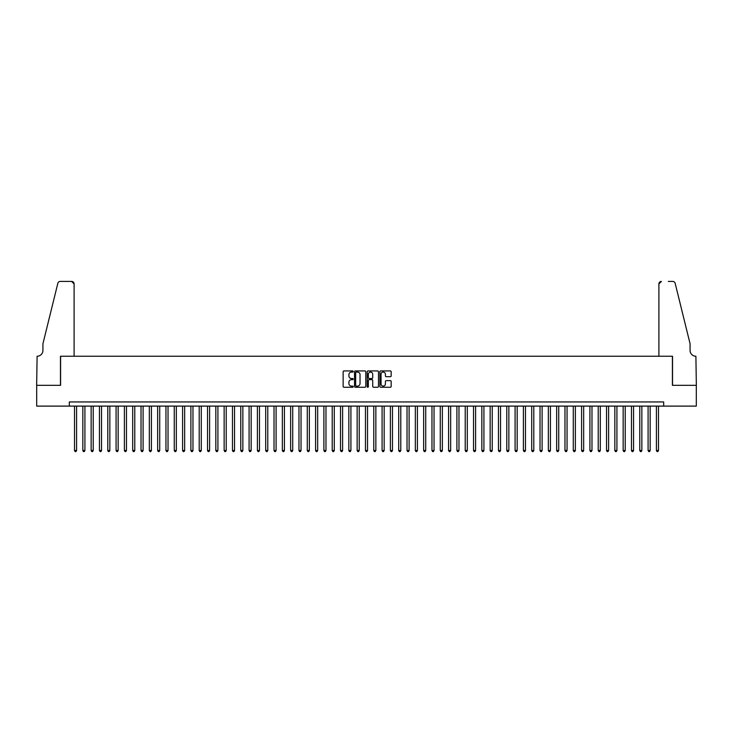 <?xml version="1.0" encoding="UTF-8"?>
<svg xmlns="http://www.w3.org/2000/svg" width="733" height="733" viewBox="0 0 733 733"><rect width="100%" height="100%" fill="white"/><g stroke="black" fill="none" stroke-linecap="round" stroke-linejoin="round"><path stroke-width="1.1" d="M353.196 371.503A0.568 0.568 0 0 0 352.628 370.935L343.96 370.935A0.815 0.815 0 0 0 343.145 371.75L343.145 386.438A0.815 0.815 0 0 0 343.96 387.253L352.628 387.253A0.568 0.568 0 0 0 353.196 386.685A0.568 0.568 0 0 0 352.628 386.108L351.51 386.108A2.611 2.611 0 0 1 348.899 383.496L348.899 382.278A2.611 2.611 0 0 1 351.51 379.667L352.628 379.667A0.568 0.568 0 0 0 353.196 379.089A0.568 0.568 0 0 0 352.628 378.521L351.51 378.521A2.611 2.611 0 0 1 348.899 375.91L348.899 374.691A2.611 2.611 0 0 1 351.51 372.08L352.628 372.08A0.568 0.568 0 0 0 353.196 371.503M390.35 376.689A0.815 0.815 0 0 0 391.165 375.873L391.165 371.75A0.815 0.815 0 0 0 390.35 370.935L380.72 370.935A0.815 0.815 0 0 0 379.905 371.75L379.905 386.438A0.815 0.815 0 0 0 380.72 387.253L390.35 387.253A0.815 0.815 0 0 0 391.165 386.438L391.165 381.462A0.815 0.815 0 0 0 390.35 380.647L386.227 380.647A0.815 0.815 0 0 0 385.411 381.462L385.411 383.927A2.181 2.181 0 0 1 383.231 386.108A2.181 2.181 0 0 1 381.041 383.927L381.041 374.261A2.181 2.181 0 0 1 383.231 372.08A2.181 2.181 0 0 1 385.411 374.261L385.411 375.873A0.815 0.815 0 0 0 386.227 376.689L390.35 376.689M69.323 406.109L36.696 406.109L36.696 385.329L60.592 385.329L60.592 356.238L672.408 356.238L672.408 385.329L696.304 385.329L696.304 406.109L663.677 406.109L663.677 401.95L69.323 401.95L69.323 406.109L663.677 406.109M365.785 371.75A0.815 0.815 0 0 0 364.97 370.935L355.34 370.935A0.815 0.815 0 0 0 354.525 371.75L354.525 386.438A0.815 0.815 0 0 0 355.34 387.253L364.97 387.253A0.815 0.815 0 0 0 365.785 386.438L365.785 371.75M368.03 370.935L377.66 370.935A0.815 0.815 0 0 1 378.475 371.75L378.475 386.438A0.815 0.815 0 0 1 377.66 387.253L373.537 387.253A0.815 0.815 0 0 1 372.721 386.438L372.721 380.482A0.815 0.815 0 0 0 371.906 379.667L369.175 379.667A0.815 0.815 0 0 0 368.36 380.482L368.36 386.685A0.568 0.568 0 0 1 367.783 387.253A0.568 0.568 0 0 1 367.215 386.685L367.215 371.75A0.815 0.815 0 0 1 368.03 370.935M356.238 372.08A0.568 0.568 0 0 0 355.67 372.648L355.67 385.54A0.568 0.568 0 0 0 356.238 386.108L357.42 386.108A2.611 2.611 0 0 0 360.031 383.496L360.031 374.691A2.611 2.611 0 0 0 357.42 372.08L356.238 372.08M372.721 374.297A2.181 2.181 0 0 0 370.541 372.117A2.181 2.181 0 0 0 368.36 374.297L368.36 377.706A0.815 0.815 0 0 0 369.175 378.521L371.906 378.521A0.815 0.815 0 0 0 372.721 377.706L372.721 374.297M74.519 406.109L74.519 450.502L76.589 450.502L76.589 406.109M76.589 450.502L75.966 451.583L75.142 451.583L74.519 450.502M74.097 356.238L74.097 283.909A2.492 2.492 0 0 0 71.605 281.417L60.262 281.417A2.492 2.492 0 0 0 57.834 283.314L42.926 343.768L42.926 350.411A5.818 5.818 0 0 1 37.108 356.238L36.65 385.329L60.463 385.329L60.463 356.238L74.097 356.238L74.097 283.909L71.605 281.417L64.706 281.417M57.834 283.314C58.475 281.948 58.475 281.948 57.834 283.314C58.475 281.948 58.475 281.948 57.834 283.314M42.926 350.411A5.818 5.818 0 0 1 37.108 356.238M658.903 356.238L658.903 283.909L658.903 356.238L672.537 356.238L672.537 385.329L696.35 385.329L695.892 356.238A5.818 5.818 0 0 1 690.074 350.411A5.818 5.818 0 0 0 695.892 356.238M685.502 325.232L675.166 283.314L690.074 343.768L690.074 350.411M668.294 281.417L672.738 281.417A2.492 2.492 0 0 1 675.166 283.314C674.525 281.948 674.525 281.948 675.166 283.314C674.525 281.948 674.525 281.948 675.166 283.314M661.395 281.417A2.492 2.492 0 0 0 658.903 283.909L661.395 281.417M82.829 406.109L82.829 450.502L84.909 450.502L84.909 406.109M84.909 450.502L84.286 451.583L83.452 451.583L82.829 450.502M91.139 406.109L91.139 450.502L93.219 450.502L93.219 406.109M93.219 450.502L92.596 451.583L91.762 451.583L91.139 450.502M99.45 406.109L99.45 450.502L101.53 450.502L101.53 406.109M101.53 450.502L100.907 451.583L100.073 451.583L99.45 450.502M107.769 406.109L107.769 450.502L109.84 450.502L109.84 406.109M109.84 450.502L109.217 451.583L108.392 451.583L107.769 450.502M116.08 406.109L116.08 450.502L118.16 450.502L118.16 406.109M118.16 450.502L117.537 451.583L116.703 451.583L116.08 450.502M124.39 406.109L124.39 450.502L126.47 450.502L126.47 406.109M126.47 450.502L125.847 451.583L125.013 451.583L124.39 450.502M132.7 406.109L132.7 450.502L134.78 450.502L134.78 406.109M134.78 450.502L134.157 451.583L133.324 451.583L132.7 450.502M141.02 406.109L141.02 450.502L143.091 450.502L143.091 406.109M143.091 450.502L142.468 451.583L141.643 451.583L141.02 450.502M149.33 406.109L149.33 450.502L151.41 450.502L151.41 406.109M151.41 450.502L150.787 451.583L149.953 451.583L149.33 450.502M157.641 406.109L157.641 450.502L159.721 450.502L159.721 406.109M159.721 450.502L159.098 451.583L158.264 451.583L157.641 450.502M165.951 406.109L165.951 450.502L168.031 450.502L168.031 406.109M168.031 450.502L167.408 451.583L166.574 451.583L165.951 450.502M174.271 406.109L174.271 450.502L176.341 450.502L176.341 406.109M176.341 450.502L175.718 451.583L174.894 451.583L174.271 450.502M182.581 406.109L182.581 450.502L184.661 450.502L184.661 406.109M184.661 450.502L184.038 451.583L183.204 451.583L182.581 450.502M190.892 406.109L190.892 450.502L192.971 450.502L192.971 406.109M192.971 450.502L192.348 451.583L191.515 451.583L190.892 450.502M199.202 406.109L199.202 450.502L201.282 450.502L201.282 406.109M201.282 450.502L200.659 451.583L199.825 451.583L199.202 450.502M207.521 406.109L207.521 450.502L209.601 450.502L209.601 406.109M209.601 450.502L208.969 451.583L208.145 451.583L207.521 450.502M215.832 406.109L215.832 450.502L217.912 450.502L217.912 406.109M217.912 450.502L217.289 451.583L216.455 451.583L215.832 450.502M224.142 406.109L224.142 450.502L226.222 450.502L226.222 406.109M226.222 450.502L225.599 451.583L224.765 451.583L224.142 450.502M232.453 406.109L232.453 450.502L234.533 450.502L234.533 406.109M234.533 450.502L233.909 451.583L233.085 451.583L232.453 450.502M240.772 406.109L240.772 450.502L242.852 450.502L242.852 406.109M242.852 450.502L242.22 451.583L241.395 451.583L240.772 450.502M249.083 406.109L249.083 450.502L251.162 450.502L251.162 406.109M251.162 450.502L250.539 451.583L249.706 451.583L249.083 450.502M257.393 406.109L257.393 450.502L259.473 450.502L259.473 406.109M259.473 450.502L258.85 451.583L258.016 451.583L257.393 450.502M265.703 406.109L265.703 450.502L267.783 450.502L267.783 406.109M267.783 450.502L267.16 451.583L266.336 451.583L265.703 450.502M274.023 406.109L274.023 450.502L276.103 450.502L276.103 406.109M276.103 450.502L275.48 451.583L274.646 451.583L274.023 450.502M282.333 406.109L282.333 450.502L284.413 450.502L284.413 406.109M284.413 450.502L283.79 451.583L282.956 451.583L282.333 450.502M290.644 406.109L290.644 450.502L292.724 450.502L292.724 406.109M292.724 450.502L292.101 451.583L291.267 451.583L290.644 450.502M298.963 406.109L298.963 450.502L301.034 450.502L301.034 406.109M301.034 450.502L300.411 451.583L299.586 451.583L298.963 450.502M307.274 406.109L307.274 450.502L309.353 450.502L309.353 406.109M309.353 450.502L308.73 451.583L307.897 451.583L307.274 450.502M315.584 406.109L315.584 450.502L317.664 450.502L317.664 406.109M317.664 450.502L317.041 451.583L316.207 451.583L315.584 450.502M323.894 406.109L323.894 450.502L325.974 450.502L325.974 406.109M325.974 450.502L325.351 451.583L324.517 451.583L323.894 450.502M332.214 406.109L332.214 450.502L334.285 450.502L334.285 406.109M334.285 450.502L333.662 451.583L332.837 451.583L332.214 450.502M340.524 406.109L340.524 450.502L342.604 450.502L342.604 406.109M342.604 450.502L341.981 451.583L341.147 451.583L340.524 450.502M348.835 406.109L348.835 450.502L350.915 450.502L350.915 406.109M350.915 450.502L350.292 451.583L349.458 451.583L348.835 450.502M357.145 406.109L357.145 450.502L359.225 450.502L359.225 406.109M359.225 450.502L358.602 451.583L357.768 451.583L357.145 450.502M365.465 406.109L365.465 450.502L367.535 450.502L367.535 406.109M367.535 450.502L366.912 451.583L366.088 451.583L365.465 450.502M373.775 406.109L373.775 450.502L375.855 450.502L375.855 406.109M375.855 450.502L375.232 451.583L374.398 451.583L373.775 450.502M382.085 406.109L382.085 450.502L384.165 450.502L384.165 406.109M384.165 450.502L383.542 451.583L382.708 451.583L382.085 450.502M390.396 406.109L390.396 450.502L392.476 450.502L392.476 406.109M392.476 450.502L391.853 451.583L391.019 451.583L390.396 450.502M398.715 406.109L398.715 450.502L400.786 450.502L400.786 406.109M400.786 450.502L400.163 451.583L399.338 451.583L398.715 450.502M407.026 406.109L407.026 450.502L409.106 450.502L409.106 406.109M409.106 450.502L408.483 451.583L407.649 451.583L407.026 450.502M415.336 406.109L415.336 450.502L417.416 450.502L417.416 406.109M417.416 450.502L416.793 451.583L415.959 451.583L415.336 450.502M423.647 406.109L423.647 450.502L425.726 450.502L425.726 406.109M425.726 450.502L425.103 451.583L424.27 451.583L423.647 450.502M431.966 406.109L431.966 450.502L434.037 450.502L434.037 406.109M434.037 450.502L433.414 451.583L432.589 451.583L431.966 450.502M440.276 406.109L440.276 450.502L442.356 450.502L442.356 406.109M442.356 450.502L441.733 451.583L440.899 451.583L440.276 450.502M448.587 406.109L448.587 450.502L450.667 450.502L450.667 406.109M450.667 450.502L450.044 451.583L449.21 451.583L448.587 450.502M456.897 406.109L456.897 450.502L458.977 450.502L458.977 406.109M458.977 450.502L458.354 451.583L457.52 451.583L456.897 450.502M465.217 406.109L465.217 450.502L467.297 450.502L467.297 406.109M467.297 450.502L466.664 451.583L465.84 451.583L465.217 450.502M473.527 406.109L473.527 450.502L475.607 450.502L475.607 406.109M475.607 450.502L474.984 451.583L474.15 451.583L473.527 450.502M481.838 406.109L481.838 450.502L483.917 450.502L483.917 406.109M483.917 450.502L483.294 451.583L482.461 451.583L481.838 450.502M490.148 406.109L490.148 450.502L492.228 450.502L492.228 406.109M492.228 450.502L491.605 451.583L490.78 451.583L490.148 450.502M498.467 406.109L498.467 450.502L500.547 450.502L500.547 406.109M500.547 450.502L499.915 451.583L499.091 451.583L498.467 450.502M506.778 406.109L506.778 450.502L508.858 450.502L508.858 406.109M508.858 450.502L508.235 451.583L507.401 451.583L506.778 450.502M515.088 406.109L515.088 450.502L517.168 450.502L517.168 406.109M517.168 450.502L516.545 451.583L515.711 451.583L515.088 450.502M523.399 406.109L523.399 450.502L525.479 450.502L525.479 406.109M525.479 450.502L524.855 451.583L524.031 451.583L523.399 450.502M531.718 406.109L531.718 450.502L533.798 450.502L533.798 406.109M533.798 450.502L533.175 451.583L532.341 451.583L531.718 450.502M540.029 406.109L540.029 450.502L542.108 450.502L542.108 406.109M542.108 450.502L541.485 451.583L540.652 451.583L540.029 450.502M548.339 406.109L548.339 450.502L550.419 450.502L550.419 406.109M550.419 450.502L549.796 451.583L548.962 451.583L548.339 450.502M556.659 406.109L556.659 450.502L558.729 450.502L558.729 406.109M558.729 450.502L558.106 451.583L557.282 451.583L556.659 450.502M564.969 406.109L564.969 450.502L567.049 450.502L567.049 406.109M567.049 450.502L566.426 451.583L565.592 451.583L564.969 450.502M573.279 406.109L573.279 450.502L575.359 450.502L575.359 406.109M575.359 450.502L574.736 451.583L573.902 451.583L573.279 450.502M581.59 406.109L581.59 450.502L583.67 450.502L583.67 406.109M583.67 450.502L583.047 451.583L582.213 451.583L581.59 450.502M589.909 406.109L589.909 450.502L591.98 450.502L591.98 406.109M591.98 450.502L591.357 451.583L590.532 451.583L589.909 450.502M598.22 406.109L598.22 450.502L600.3 450.502L600.3 406.109M600.3 450.502L599.676 451.583L598.843 451.583L598.22 450.502M606.53 406.109L606.53 450.502L608.61 450.502L608.61 406.109M608.61 450.502L607.987 451.583L607.153 451.583L606.53 450.502M614.84 406.109L614.84 450.502L616.92 450.502L616.92 406.109M616.92 450.502L616.297 451.583L615.463 451.583L614.84 450.502M623.16 406.109L623.16 450.502L625.231 450.502L625.231 406.109M625.231 450.502L624.608 451.583L623.783 451.583L623.16 450.502M631.47 406.109L631.47 450.502L633.55 450.502L633.55 406.109M633.55 450.502L632.927 451.583L632.093 451.583L631.47 450.502M639.781 406.109L639.781 450.502L641.861 450.502L641.861 406.109M641.861 450.502L641.238 451.583L640.404 451.583L639.781 450.502M648.091 406.109L648.091 450.502L650.171 450.502L650.171 406.109M650.171 450.502L649.548 451.583L648.714 451.583L648.091 450.502M656.411 406.109L656.411 450.502L658.481 450.502L658.481 406.109M658.481 450.502L657.858 451.583L657.034 451.583L656.411 450.502"/></g></svg>
